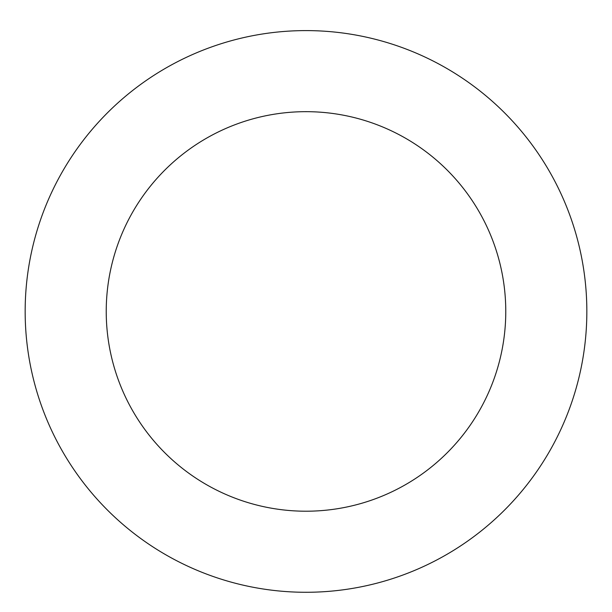 <?xml version="1.0" encoding="UTF-8"?>
<svg xmlns="http://www.w3.org/2000/svg" width="612" height="612" viewBox="0 0 612 612"><rect width="100%" height="100%" fill="white"/><g stroke="black" fill="none" stroke-linecap="round" stroke-linejoin="round"><path stroke-width="0.92" d="M228.559 41.486A280.847 280.847 0 0 0 110.933 513.483A280.847 280.847 0 0 0 578.508 379.356A280.847 280.847 0 0 0 228.559 41.486M250.912 119.416A199.772 199.772 0 0 0 167.244 455.16A199.772 199.772 0 0 0 499.843 359.749A199.772 199.772 0 0 0 250.912 119.416"/></g></svg>
